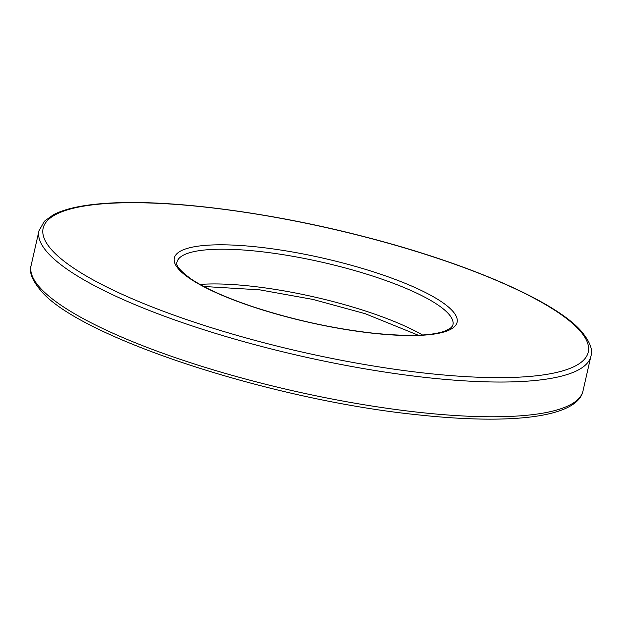 <?xml version="1.0" encoding="UTF-8"?>
<svg xmlns="http://www.w3.org/2000/svg" width="622" height="622" viewBox="0 0 622 622"><rect width="100%" height="100%" fill="white"/><g stroke="black" fill="none" stroke-linecap="round" stroke-linejoin="round"><path stroke-width="0.93" d="M417.471 412.168A282.987 64.136 12.8 0 0 583.008 390.911C577.511 417.51 511.16 425.121 415.721 414.594C269.855 399.518 80.176 337.466 41.363 291.236C32.251 280.553 28.83 271.977 31.1 265.524A282.987 64.136 12.8 0 0 417.471 412.168M200.012 284.441A141.497 32.072 -167.2 0 1 422.501 334.994M425.362 377.43A282.987 64.136 -167.2 0 1 38.992 230.785L44.419 221.214L53.399 214.745C65.209 208.611 83.138 204.786 107.171 203.262C168.974 199.032 270.687 212.312 364.741 236.795C466.508 262.881 553.51 300.34 580.598 330.422C589.742 341.128 593.178 349.712 590.9 356.181A282.987 64.136 -167.2 0 1 425.362 377.43M424.748 373.091A279.503 63.351 12.8 0 0 477.836 272.84A279.503 63.351 12.8 0 0 44.504 224.596A279.503 63.351 12.8 0 0 424.748 373.091M372.259 333.182A144.973 32.857 -167.2 0 1 175.031 256.155A144.973 32.857 -167.2 0 1 399.798 281.183A144.973 32.857 -167.2 0 1 372.259 333.182M452.925 324.832A141.497 32.072 12.8 0 0 322.048 262.212A141.497 32.072 12.8 0 0 176.967 262.134C175.458 265.33 180.225 270.982 191.265 279.099C205.081 288.305 225.483 297.464 252.454 306.576C291.796 319.498 331.604 328.315 371.894 333.027C406.368 336.626 430.564 336.02 444.473 331.223L450.375 328.237C452.311 326.41 453.166 325.275 452.925 324.832M203.767 286.485L259.708 289.836L312.928 299.423L365.184 313.69L418.233 335.211M583.008 390.911L590.9 356.181M31.1 265.524L38.992 230.785"/></g></svg>
